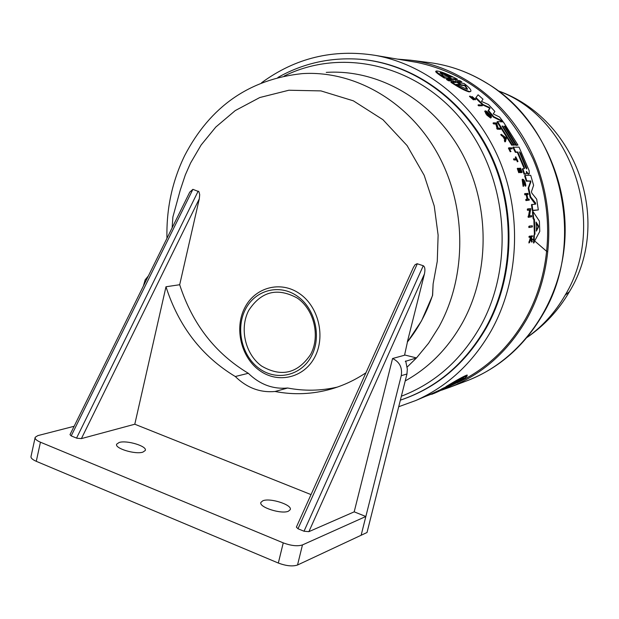 <?xml version="1.0" encoding="UTF-8"?>
<svg xmlns="http://www.w3.org/2000/svg" width="619" height="619" viewBox="0 0 619 619"><rect width="100%" height="100%" fill="white"/><g stroke="black" fill="none" stroke-linecap="round" stroke-linejoin="round"><path stroke-width="0.93" d="M498.256 90.939C572.25 117.409 608.152 224.836 565.116 295.209C555.282 312.278 542.693 326.267 527.342 337.177M172.144 227.8L172.879 217.014L180.307 189.948L185.321 174.922L190.606 162.959L201.144 144.978L215.807 127.05L235.259 110.584L259.787 97.531L288.88 90.235L320.944 90.9L353.348 100.827L382.96 119.707L407.078 145.566L424.208 175.37L434.244 206.034L438.12 235.158L437.269 261.303L433.122 283.897L432.611 295.379L421.516 320.882L407.426 342.044L404.547 355.236L392.562 358.517C399.595 361.883 402.497 367.601 401.259 375.687L361.132 535.265L365.837 516.494L354.192 511.843L308.889 531.659L304.014 531.226L297.987 528.758L296.377 527.102L413.399 267.462L415.078 264.723L417.09 263.709L423.272 265.737L304.014 531.226M397.483 59.122L410.73 60.221C461.256 66.883 508.996 103.164 532.704 155.23C556.272 207.334 553.696 271.47 526.521 319.574C507.557 352.079 481.845 374.696 449.371 387.432L442.005 390.024M535.226 204.154L530.143 197.252L528.146 188.261L530.351 182.133L529.965 181.081L526.258 181.181L524.595 175.719L525.121 175.409L526.784 180.864L526.258 181.181M525.121 175.409L530.707 175.309L533.609 185.298L531.45 191.635L531.76 193.02L536.688 199.171L538.329 209.926L532.278 210.646L531.45 204.68L535.659 204.131L535.567 202.993L530.684 196.935L528.68 187.944L530.878 181.824L530.351 182.133M517.322 152.328L517.832 152.011L524.37 167.486L523.852 167.795L517.322 152.328L515.317 152.289L512.834 147.276L519.032 147.105L529.152 170.674L529.299 173.807L528.51 173.862L526.328 171.533M529.299 173.807L527.992 174.171L526.467 172.26M526.63 171.347L526.173 173.854L524.115 174.225L522.281 168.948L524.44 168.608L524.37 167.486M533.857 219.753L533.098 218.608L532.425 211.83L532.982 211.505L533.671 218.275L534.421 219.412L533.857 219.753L534.398 234.462L534.986 234.114L534.421 219.412M532.982 211.505L539.381 221.091L539.768 231.444L533.539 243.066L533.733 235.793L534.398 234.462M528.533 215.977L529.554 210.12L527.434 210.267L527.295 209.183L527.852 208.851L530.769 208.657L529.547 215.822L531.589 215.667L531.69 216.751L528.788 216.99L530.112 209.787L527.999 209.934L527.852 208.851M531.69 216.751L528.216 217.323L528.115 216.224L528.68 215.892M526.97 194.737L528.154 194.389L526.908 194.443L527.845 199.132L529.083 199.063L529.276 200.115L525.941 200.595L525.755 199.542L526.297 199.217L526.49 200.27L525.941 200.595M527.079 199.171L526.204 194.776L524.819 194.838L524.595 193.801L527.93 193.352L528.154 194.389M519.519 172.384L518.737 172.709L517.26 168.507L520.61 168.175L522.088 172.353L520.695 169.049L519.852 169.049L521.012 172.368L519.503 169.057L518.351 169.064L519.264 172.392L517.786 168.19M522.088 172.353L521.33 172.67L519.96 169.358M521.012 172.368L520.146 172.686L518.985 169.366L518.467 169.374M531.303 237.054L532.363 236.651L531.311 236.768L532.239 241.774L531.636 242.13L530.7 239.244M532.239 241.774L531.063 238.199L529.485 242.609L528.874 242.965L530.282 238.021L529.996 237.193L529.021 237.301L529.028 236.427L532.371 235.777L532.363 236.651M525.887 185.878L522.954 180.028L523.674 186.056L522.66 179.177C524.278 179.649 525.353 181.878 525.887 185.878L525.353 186.195L524.982 185.677L522.776 180.346M523.674 186.056L523.14 186.373L522.134 179.495L522.66 179.177M517.484 161.76L516.501 159.973L513.894 159.957L513.499 159.029L516.625 158.735L515.797 156.831L518.002 161.451L517.484 161.76M515.975 158.727L515.279 157.141L515.797 156.831M511.008 151.462L510.211 151.771L508.408 148.111L508.926 147.794L510.729 151.454L509.669 148.715L512.246 148.769L509.832 149.04M532.363 226.918L528.881 227.537L528.835 226.407L529.415 226.067L532.317 225.796L532.363 226.918L528.881 227.537M502.311 126.361L502.767 126.083L502.086 126.044L513.631 144.939L511.758 145.217L497.026 121.889L497.544 121.572L503.34 121.935L517.964 145.063L515.967 145.333L504.462 126.524L504.972 126.206L504.129 126.16L515.635 144.993L513.615 144.947M475.609 98.088L478.1 94.808L482.99 99.187L481.497 101.415L488.476 104.549L494.867 111.451L493.227 113.927L499.525 117.006L502.798 121.216L493.792 116.712L488.53 110.437L490.093 108.224L489.575 108.549L488.77 107.683L482.572 104.874L475.609 98.088L478.1 94.808M502.798 121.216L502.288 121.525L493.281 117.03L488.004 110.762L489.575 108.549M488.236 115.227L488.964 114.987L491.146 117.718L490.627 118.036L486.82 115.103L484.7 111.203L485.83 110.925L487.377 111.877L490.743 115.459L491.517 117.022L490.503 116.898M489.931 116.186L486.194 112.302M497.018 128.156L495.819 124.063L493.591 123.932L493.01 123.127L493.529 122.81L494.109 123.614L493.591 123.932M493.529 122.81L496.6 122.995L498.109 128.094L500.253 128.21L500.802 129.023L500.291 129.34L497.227 129.185L496.678 128.365L497.599 128.071L496.337 123.746L494.109 123.614M505.483 141.581L504.965 141.89L504.361 140.815L504.694 139.6L503.139 136.954L500.717 134.633L501.235 134.315L506.427 138.037L505.483 141.581L504.88 140.505L505.205 139.29L503.657 136.637L501.235 134.315M472.459 98.444L471.523 96.866L472.057 96.525L475.632 99.504L474.827 98.847L474.293 99.187L475.106 99.845L475.632 99.504M474.827 98.847L472.815 97.191L474.108 99.497L473.434 99.852L469.465 96.402L469.999 96.061L473.264 98.847L472.057 96.533M478.518 104.781L481.644 105.052L482.325 105.772L478.673 105.834L477.992 105.114L478.518 104.781L479.207 105.501L478.673 105.834M455.027 82.381L453.054 81.321L448.466 80.749L446.392 79.418L451.646 79.627L449.208 78.164L444.728 77.592C438.801 73.862 435.993 71.657 436.318 70.976C439.846 71.015 446.864 73.762 457.387 79.217L452.93 78.706M450.57 79.511L448.628 78.536L444.148 77.963C438.206 74.241 435.389 72.044 435.706 71.371L436.233 71.03M457.387 79.217L453.479 79.155M453.015 78.659L455.367 80.114L459.863 80.679L461.906 81.987L457.789 81.901M461.906 81.987L457.356 81.429L459.716 82.946L464.064 83.48C469.512 87.627 471.709 90.289 470.657 91.465L469.125 91.906C465.086 90.838 459.019 87.635 450.911 82.304L455.994 82.482L453.626 80.957L449.038 80.385L446.972 79.054M414.436 61.985L416.749 62.372C468.962 73.375 507.735 105.57 533.067 158.959C555.003 210.12 551.924 272.143 525.531 318.917C508.509 348.288 485.66 369.636 456.977 382.937M261.558 82.768C295.364 57.938 333.192 48.793 375.044 55.331C427.048 64.593 475.33 104.031 498.937 159.006C522.39 214.035 519.163 280.786 491.076 330.964C472.429 363.345 447.336 386.527 415.806 400.508L398.713 406.722M431.783 393.699L431.783 394.326L444.009 388.871L446.461 387.626L441.378 389.808L441.378 389.103L445.966 386.906M443.467 387.981L443.467 388.693L450.895 385.211L445.966 387.324L445.974 386.604C457.379 379.718 464.451 375.849 467.175 375.006L467.175 375.756C467.012 376.584 464.498 378.48 459.608 381.443L441.602 390.194M432.279 393.491L441.378 389.305M470.657 91.465L469.666 91.566C465.635 90.498 459.577 87.287 451.475 81.948M474.108 99.497L469.999 96.061M418.738 399.255L420.2 398.636M526.173 173.854L524.633 173.908L522.807 168.639M525.415 174.202L525.941 173.893M439.157 390.256L439.15 390.953M360.583 59.308C413.43 63.571 464.714 100.03 490.735 154.417C516.625 208.851 514.729 277.01 486.341 327.768C465.465 363.732 436.96 387.811 400.818 400.006L400.369 400.153C436.38 387.904 464.799 363.84 485.613 327.962C514.025 277.157 515.913 208.928 490 154.448C463.964 99.999 412.633 63.509 359.747 59.238L360.583 59.308M453.232 79.627L447.22 76.408L443.343 75.897L440.132 72.763C441.796 72.609 445.858 74.048 452.311 77.081L448.489 76.57L453.1 79.719M467.268 89.26L464.691 85.685L465.248 85.337L467.577 89.175L466.78 89.252L456.373 84.285L460.226 84.741L455.514 81.197L461.449 84.88L465.248 85.337M536.495 231.049L536.046 222.035L538.46 225.811L538.499 226.864L536.379 231.111M526.63 167.795L526.645 168.979L525.802 167.795L519.426 151.872L520.432 152.978L526.63 167.795L526.111 168.105L519.921 153.288L520.432 152.978M451.127 385.351L455.336 382.79L451.181 384.585C458.308 380.391 462.455 378.217 463.631 378.07L460.799 380.437L451.127 385.297M435.319 392.872L448.466 386.767L436.503 392.361M143.376 286.055L145.148 279.873L148.405 275.865M245.457 309.314C255.252 289.94 279.463 283.525 297.259 296.122C315.203 308.432 321.919 336.837 311.396 356.219C301.144 375.787 276.639 381.358 259.299 368.576C241.805 356.08 235.39 328.519 245.457 309.314M244.799 307.697C255.16 287.185 280.794 280.368 299.65 293.7C318.677 306.722 325.795 336.821 314.638 357.349C303.759 378.077 277.792 383.95 259.446 370.417C240.93 357.178 234.152 328.016 244.799 307.697M248.691 310.467C239.236 328.496 245.263 354.393 261.698 366.115C281.343 377.42 297.646 373.543 310.606 354.486C320.472 336.295 314.181 309.662 297.344 298.103C277.389 287.216 261.172 291.332 248.691 310.467M365.93 372.785C355.058 380.066 343.522 385.467 331.327 389.003C312.696 394.288 293.932 395.115 275.037 391.487C260.135 392.841 246.888 387.85 235.297 376.522C201.848 356.335 178.744 326.414 165.985 286.759L134.795 424.224L81.399 438.608L199.287 198.846L199.705 194.706L198.947 191.712L192.888 189.337L189.739 192.169L70.001 434.639L71.2 435.908L192.888 189.337M81.399 438.608L76.88 438.221L71.2 435.908M288.439 511.193C281.49 514.551 258.255 507.054 260.932 502.342L262.827 500.794C269.946 497.56 292.764 504.942 290.21 509.685L288.439 511.193M142.904 452.118C135.406 454.772 114.236 448.303 116.697 444.133L119.165 442.477C126.81 439.931 147.601 446.307 145.256 450.493L142.904 452.118M448.466 80.749L449.038 80.385M444.148 77.963L444.728 77.592M482.325 105.772L479.207 105.501M501.359 135.685L501.877 135.368M503.139 136.954L503.657 136.637M504.694 139.6L505.205 139.29M504.361 140.815L504.88 140.505M495.819 124.063L496.337 123.746M497.227 129.185L497.746 128.868L497.196 128.048M500.802 129.023L497.746 128.868M485.753 113.811L486.279 113.486L485.226 110.878M486.82 115.103L487.346 114.778L486.279 113.486M491.146 117.718L487.346 114.778M491.517 117.022L486.194 111.9L488.654 114.964M490.558 116.171L490.132 116.434M482.572 104.874L483.099 104.549L476.143 97.756M488.77 107.683L489.289 107.358L483.099 104.549M489.289 107.358L490.093 108.224M488.004 110.762L488.53 110.437M493.281 117.03L493.792 116.712M513.785 145.272L514.296 144.962L502.767 126.083M515.635 144.993L514.296 144.962M515.967 145.333L516.47 145.016L504.972 126.206M517.964 145.063L516.47 145.016M511.758 145.217L512.277 144.9L497.544 121.572M513.631 144.939L512.277 144.9M529.469 227.196L529.415 226.067M510.211 151.771L510.729 151.454M508.926 147.794L511.789 147.864L512.246 148.769M513.894 159.957L514.412 159.64L514.018 158.712M516.501 159.973L517.02 159.656L514.412 159.64M517.244 161.76L517.763 161.451L517.02 159.656M525.516 185.36L524.982 185.677M529.021 237.301L529.624 236.079M529.996 237.193L530.591 236.845L529.616 236.953M530.282 238.021L530.885 237.665L530.591 236.845M528.912 241.805L529.524 241.449L530.885 237.665M529.485 242.609L529.524 241.449M518.737 172.709L519.264 172.392M518.985 169.366L519.503 169.057M520.146 172.686L520.664 172.368M520.169 169.358L520.695 169.049M521.33 172.67L521.856 172.353M529.276 200.115L526.49 200.27M524.819 194.838L525.361 194.521L525.136 193.484M526.204 194.776L526.746 194.451L525.361 194.521M526.297 199.217L527.682 199.14L526.746 194.451M527.434 210.267L527.999 209.934M529.554 210.12L530.112 209.787M528.216 217.323L528.788 216.99M533.098 218.608L533.671 218.275M533.733 235.793L534.986 234.114M534.151 242.718L534.329 235.444M524.115 174.225L524.633 173.908M527.992 174.171L528.51 173.862M515.317 152.289L515.836 151.98L513.352 146.966M517.832 152.011L515.836 151.98M529.965 181.081L526.784 180.864M530.491 180.771L530.878 181.824M528.146 188.261L528.68 187.944M530.143 197.252L530.684 196.935M532.278 210.646L532.835 210.313L532 204.355M538.329 209.926L532.835 210.313M441.378 389.808L443.467 388.693M445.966 387.324C457.387 380.468 464.451 376.615 467.175 375.756M425.191 396.508L431.783 393.97M505.545 138.006L505.259 139.082L503.959 136.853L505.545 138.006L504.663 138.045M448.489 76.57L448.063 76.849M450.446 76.833L440.047 73.104M460.226 84.741L457.263 84.811M464.691 85.685L460.892 85.236L461.449 84.88M536.247 230.694L537.919 227.204L537.88 226.152L535.953 223.026M455.344 382.209L455.336 382.79M456.698 382.202L456.706 381.482L460.799 379.718L460.799 380.437M455.344 382.271L456.706 381.482M460.799 379.718L462.896 378.186M404.617 354.966L416.502 357.921L407.023 367.199M166.968 238.284C166.271 208.889 172.19 181.297 184.717 155.516C210.22 106.53 249.38 79.232 302.196 73.63C354.377 70.233 408.733 101.323 437.765 153.938C466.741 206.537 467.066 275.919 438.925 326.871L428.572 343.236L416.502 357.921L405.29 361.395M361.132 535.265L367.013 532.51L406.962 373.992L407.325 369.102L405.7 360.962M432.611 295.379L432.511 295.395C426.653 312.835 418.258 328.395 407.325 342.067L407.426 342.044M433.122 283.897L432.511 295.395M199.287 198.846L179.688 284.732C192.316 323.869 215.188 353.387 248.312 373.288C259.787 384.461 272.902 389.366 287.657 388.02C304.246 391.185 320.797 390.883 337.324 387.099M308.889 531.659L424.441 273.946C425.338 269.536 424.951 266.797 423.272 265.737M424.441 273.946L407.325 342.067M392.562 358.517L354.192 511.843M275.037 391.487L287.657 388.02M235.297 376.522L248.312 373.288M165.985 286.759L179.688 284.732M74.125 426.282L37.844 435.614L35.182 437.293C34.741 438.856 36.49 440.496 40.444 442.206L283.247 542.871C291.17 545.788 297.577 546.469 302.467 544.921L365.837 516.494M311.024 494.604L134.795 424.224M35.09 437.734L31.051 456.296C30.594 457.905 32.335 459.584 36.273 461.317L278.326 563.042C286.218 565.983 292.625 566.64 297.53 565.008L361.117 535.265M529.934 237.201L530.676 237.789M531.566 238.485L533.648 240.149M534.932 241.193L546.941 251.585M527.171 337.378C544.689 325.254 558.764 310.034 569.395 291.719L565.116 295.209M428.781 62.519L429.911 62.666C449.804 65.312 468.676 72.106 486.534 83.039C559.847 125.502 588.004 239.46 542.755 314.553C524.254 346.145 499.162 368.158 467.453 380.592L466.393 380.995M284.253 76.005C341.781 47.439 416.773 64.275 462.122 120.519C507.626 176.523 515.248 264.592 480.127 326.878C460.815 360.382 434.553 383.494 401.36 396.214M472.831 98.676L473.226 98.421M535.017 203.318L535.567 202.993M326.259 72.392C378.263 69.019 432.387 99.783 461.263 151.856C490.078 203.914 490.356 272.592 462.292 323.072C447.947 348.458 428.921 367.74 405.213 380.909M453.054 81.321L453.626 80.957M448.628 78.536L449.208 78.164M471.709 97.438L472.251 97.098M526.955 173.096L527.481 172.778M528.626 174.163L529.144 173.846M537.919 227.204L538.499 226.864M537.88 226.152L538.46 225.811M406.962 373.992L401.259 375.687M297.987 528.758L417.322 263.764M198.196 191.093L76.547 438.097M40.444 442.206L36.273 461.317M278.326 563.042L283.247 542.871M302.467 544.921L297.53 565.008M449.371 387.432L467.453 380.592C520.486 360.39 560.412 304.625 564.768 241.364C569.132 178.117 537.191 114.144 486.82 83.132C468.9 72.16 449.928 65.335 429.911 62.666L410.73 60.221M416.749 62.372L375.044 55.331M433.486 392.98L415.806 400.508M260.839 502.752L260.932 502.342M116.596 444.558L116.697 444.133M569.395 291.719C612.787 221.006 576.475 118.337 498.047 90.776M444.187 389.088L442.229 389.924M435.714 392.701L433.71 393.552M277.9 77.46C303.217 63.231 330.5 57.157 359.747 59.238"/></g></svg>
